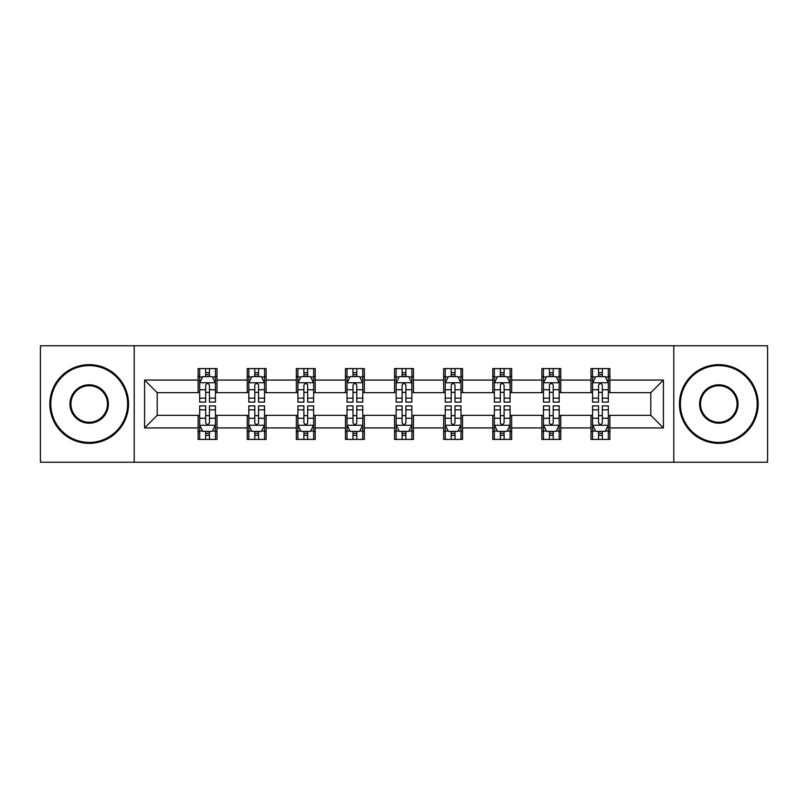 <?xml version="1.0" encoding="UTF-8"?>
<svg xmlns="http://www.w3.org/2000/svg" width="808" height="808" viewBox="0 0 808 808"><rect width="100%" height="100%" fill="white"/><g stroke="black" fill="none" stroke-linecap="round" stroke-linejoin="round"><path stroke-width="1.21" d="M673.791 462.237L767.6 462.237L767.6 345.763L673.791 345.763L673.791 462.237L134.209 462.237L134.209 345.763L40.4 345.763L40.4 462.237L134.209 462.237M673.791 345.763L134.209 345.763M609.878 380.073L609.878 368.589L590.991 368.589L590.991 380.073L560.772 380.073L560.772 368.589L541.885 368.589L541.885 380.073L511.666 380.073L511.666 368.589L492.779 368.589L492.779 380.073L462.55 380.073L462.55 368.589L443.663 368.589L443.663 380.073L413.444 380.073L413.444 368.589L394.556 368.589L394.556 380.073L364.337 380.073L364.337 368.589L345.45 368.589L345.45 380.073L315.221 380.073L315.221 368.589L296.334 368.589L296.334 380.073L266.115 380.073L266.115 368.589L247.228 368.589L247.228 380.073L217.009 380.073L217.009 368.589L198.122 368.589L198.122 380.073L144.602 380.073L144.602 427.927L157.196 415.332L198.122 415.332L198.122 439.411L217.009 439.411L217.009 415.332L247.228 415.332L247.228 439.411L266.115 439.411L266.115 415.332L296.334 415.332L296.334 439.411L315.221 439.411L315.221 415.332L345.45 415.332L345.45 439.411L364.337 439.411L364.337 415.332L394.556 415.332L394.556 439.411L413.444 439.411L413.444 415.332L443.663 415.332L443.663 439.411L462.55 439.411L462.55 415.332L492.779 415.332L492.779 439.411L511.666 439.411L511.666 415.332L541.885 415.332L541.885 439.411L560.772 439.411L560.772 415.332L590.991 415.332L590.991 439.411L609.878 439.411L609.878 415.332L650.804 415.332L650.804 392.668L609.878 392.668L609.878 380.073L663.398 380.073L663.398 427.927L609.878 427.927M590.991 427.927L560.772 427.927M541.885 427.927L511.666 427.927M492.779 427.927L462.55 427.927M443.663 427.927L413.444 427.927M394.556 427.927L364.337 427.927M345.45 427.927L315.221 427.927M296.334 427.927L266.115 427.927M247.228 427.927L217.009 427.927M198.122 427.927L144.602 427.927M590.991 380.073L590.991 392.668L560.772 392.668L560.772 380.073M541.885 380.073L541.885 392.668L511.666 392.668L511.666 380.073M492.779 380.073L492.779 392.668L462.55 392.668L462.55 380.073M443.663 380.073L443.663 392.668L413.444 392.668L413.444 380.073M394.556 380.073L394.556 392.668L364.337 392.668L364.337 380.073M345.45 380.073L345.45 392.668L315.221 392.668L315.221 380.073M296.334 380.073L296.334 392.668L266.115 392.668L266.115 380.073M247.228 380.073L247.228 392.668L217.009 392.668L217.009 380.073M198.122 380.073L198.122 392.668L157.196 392.668L144.602 380.073M157.196 392.668L157.196 415.332M663.398 427.927L650.804 415.332M650.804 392.668L663.398 380.073M198.122 376.457L199.687 376.457M205.676 376.457L209.454 376.457M215.433 376.457L217.009 376.457M198.122 392.355L199.687 392.355M205.676 392.355L209.454 392.355M215.433 392.355L217.009 392.355M198.122 415.645L199.687 415.645M205.676 415.645L209.454 415.645M215.433 415.645L217.009 415.645M198.122 431.543L199.687 431.543M205.676 431.543L209.454 431.543M215.433 431.543L217.009 431.543M247.228 415.645L248.803 415.645M254.783 415.645L258.56 415.645M264.539 415.645L266.115 415.645M247.228 431.543L248.803 431.543M254.783 431.543L258.56 431.543M264.539 431.543L266.115 431.543M247.228 376.457L248.803 376.457M254.783 376.457L258.56 376.457M264.539 376.457L266.115 376.457M247.228 392.355L248.803 392.355M254.783 392.355L258.56 392.355M264.539 392.355L266.115 392.355M296.334 415.645L297.91 415.645M303.889 415.645L307.666 415.645M313.656 415.645L315.221 415.645M296.334 431.543L297.91 431.543M303.889 431.543L307.666 431.543M313.656 431.543L315.221 431.543M296.334 376.457L297.91 376.457M303.889 376.457L307.666 376.457M313.656 376.457L315.221 376.457M296.334 392.355L297.91 392.355M303.889 392.355L307.666 392.355M313.656 392.355L315.221 392.355M345.45 415.645L347.016 415.645M353.005 415.645L356.783 415.645M362.762 415.645L364.337 415.645M345.45 431.543L347.016 431.543M353.005 431.543L356.783 431.543M362.762 431.543L364.337 431.543M345.45 376.457L347.016 376.457M353.005 376.457L356.783 376.457M362.762 376.457L364.337 376.457M345.45 392.355L347.016 392.355M353.005 392.355L356.783 392.355M362.762 392.355L364.337 392.355M394.556 415.645L396.132 415.645M402.111 415.645L405.889 415.645M411.868 415.645L413.444 415.645M394.556 431.543L396.132 431.543M402.111 431.543L405.889 431.543M411.868 431.543L413.444 431.543M394.556 376.457L396.132 376.457M402.111 376.457L405.889 376.457M411.868 376.457L413.444 376.457M394.556 392.355L396.132 392.355M402.111 392.355L405.889 392.355M411.868 392.355L413.444 392.355M443.663 415.645L445.238 415.645M451.218 415.645L454.995 415.645M460.984 415.645L462.55 415.645M443.663 431.543L445.238 431.543M451.218 431.543L454.995 431.543M460.984 431.543L462.55 431.543M443.663 376.457L445.238 376.457M451.218 376.457L454.995 376.457M460.984 376.457L462.55 376.457M443.663 392.355L445.238 392.355M451.218 392.355L454.995 392.355M460.984 392.355L462.55 392.355M492.779 415.645L494.344 415.645M500.334 415.645L504.111 415.645M510.09 415.645L511.666 415.645M492.779 431.543L494.344 431.543M500.334 431.543L504.111 431.543M510.09 431.543L511.666 431.543M492.779 376.457L494.344 376.457M500.334 376.457L504.111 376.457M510.09 376.457L511.666 376.457M492.779 392.355L494.344 392.355M500.334 392.355L504.111 392.355M510.09 392.355L511.666 392.355M541.885 415.645L543.461 415.645M549.44 415.645L553.217 415.645M559.197 415.645L560.772 415.645M541.885 431.543L543.461 431.543M549.44 431.543L553.217 431.543M559.197 431.543L560.772 431.543M541.885 376.457L543.461 376.457M549.44 376.457L553.217 376.457M559.197 376.457L560.772 376.457M541.885 392.355L543.461 392.355M549.44 392.355L553.217 392.355M559.197 392.355L560.772 392.355M590.991 415.645L592.567 415.645M598.546 415.645L602.324 415.645M608.313 415.645L609.878 415.645M590.991 431.543L592.567 431.543M598.546 431.543L602.324 431.543M608.313 431.543L609.878 431.543M590.991 376.457L592.567 376.457M598.546 376.457L602.324 376.457M608.313 376.457L609.878 376.457M590.991 392.355L592.567 392.355M598.546 392.355L602.324 392.355M608.313 392.355L609.878 392.355M209.454 372.68L205.676 372.68M215.433 398.162L209.454 398.162L209.454 402.111L215.433 402.111L215.433 382.911L212.282 376.609L202.838 376.609L199.687 382.911L199.687 402.111L205.676 402.111L205.676 398.162L199.687 398.162M199.687 382.911L199.687 368.589M215.433 382.911L215.433 368.589M205.676 376.609L205.676 368.589M209.454 368.589L209.454 376.609M209.454 398.162L209.454 385.264C208.191 382.841 206.929 382.841 205.676 385.264L205.676 398.162M205.676 435.32L209.454 435.32M199.687 409.838L205.676 409.838L205.676 405.889L199.687 405.889L199.687 425.089L202.838 431.391L212.282 431.391L215.433 425.089L215.433 405.889L209.454 405.889L209.454 409.838L215.433 409.838M215.433 425.089L215.433 439.411M199.687 425.089L199.687 439.411M209.454 431.391L209.454 439.411M205.676 439.411L205.676 431.391M205.676 409.838L205.676 422.736C206.929 425.159 208.191 425.159 209.454 422.736L209.454 409.838M89.193 365.59A38.41 38.41 0 0 0 50.793 404A38.41 38.41 0 0 0 89.193 442.41A38.41 38.41 0 0 0 127.603 404A38.41 38.41 0 0 0 89.193 365.59M89.193 443.35A39.35 39.35 0 0 1 49.843 404A39.35 39.35 0 0 1 89.193 364.65A39.35 39.35 0 0 1 128.543 404A39.35 39.35 0 0 1 89.193 443.35M89.193 384.8A19.2 19.2 0 0 1 108.393 404A19.2 19.2 0 0 1 89.193 423.2A19.2 19.2 0 0 1 69.993 404A19.2 19.2 0 0 1 89.193 384.8M89.193 422.261A18.261 18.261 0 0 0 107.454 404A18.261 18.261 0 0 0 89.193 385.739A18.261 18.261 0 0 0 70.932 404A18.261 18.261 0 0 0 89.193 422.261M718.807 365.59A38.41 38.41 0 0 0 680.397 404A38.41 38.41 0 0 0 718.807 442.41A38.41 38.41 0 0 0 757.207 404A38.41 38.41 0 0 0 718.807 365.59M718.807 443.35A39.35 39.35 0 0 1 679.457 404A39.35 39.35 0 0 1 718.807 364.65A39.35 39.35 0 0 1 758.156 404A39.35 39.35 0 0 1 718.807 443.35M718.807 384.8A19.2 19.2 0 0 1 738.007 404A19.2 19.2 0 0 1 718.807 423.2A19.2 19.2 0 0 1 699.607 404A19.2 19.2 0 0 1 718.807 384.8M718.807 422.261A18.261 18.261 0 0 0 737.068 404A18.261 18.261 0 0 0 718.807 385.739A18.261 18.261 0 0 0 700.546 404A18.261 18.261 0 0 0 718.807 422.261M258.56 372.68L254.783 372.68M264.539 398.162L258.56 398.162L258.56 402.111L264.539 402.111L264.539 382.911L261.398 376.609L251.944 376.609L248.803 382.911L248.803 402.111L254.783 402.111L254.783 398.162L248.803 398.162M248.803 382.911L248.803 368.589M264.539 382.911L264.539 368.589M254.783 376.609L254.783 368.589M258.56 368.589L258.56 376.609M258.56 398.162L258.56 385.264C257.298 382.841 256.045 382.841 254.783 385.264L254.783 398.162M307.666 372.68L303.889 372.68M313.656 398.162L307.666 398.162L307.666 402.111L313.656 402.111L313.656 382.911L310.504 376.609L301.061 376.609L297.91 382.911L297.91 402.111L303.889 402.111L303.889 398.162L297.91 398.162M297.91 382.911L297.91 368.589M313.656 382.911L313.656 368.589M303.889 376.609L303.889 368.589M307.666 368.589L307.666 376.609M307.666 398.162L307.666 385.264C306.414 382.841 305.151 382.841 303.889 385.264L303.889 398.162M254.783 435.32L258.56 435.32M248.803 409.838L254.783 409.838L254.783 405.889L248.803 405.889L248.803 425.089L251.944 431.391L261.398 431.391L264.539 425.089L264.539 405.889L258.56 405.889L258.56 409.838L264.539 409.838M264.539 425.089L264.539 439.411M248.803 425.089L248.803 439.411M258.56 431.391L258.56 439.411M254.783 439.411L254.783 431.391M254.783 409.838L254.783 422.736C256.035 425.159 257.298 425.159 258.56 422.736L258.56 409.838M303.889 435.32L307.666 435.32M297.91 409.838L303.889 409.838L303.889 405.889L297.91 405.889L297.91 425.089L301.061 431.391L310.504 431.391L313.656 425.089L313.656 405.889L307.666 405.889L307.666 409.838L313.656 409.838M313.656 425.089L313.656 439.411M297.91 425.089L297.91 439.411M307.666 431.391L307.666 439.411M303.889 439.411L303.889 431.391M303.889 409.838L303.889 422.736C305.151 425.159 306.404 425.159 307.666 422.736L307.666 409.838M356.783 372.68L353.005 372.68M362.762 398.162L356.783 398.162L356.783 402.111L362.762 402.111L362.762 382.911L359.611 376.609L350.167 376.609L347.016 382.911L347.016 402.111L353.005 402.111L353.005 398.162L347.016 398.162M347.016 382.911L347.016 368.589M362.762 382.911L362.762 368.589M353.005 376.609L353.005 368.589M356.783 368.589L356.783 376.609M356.783 398.162L356.783 385.264C355.52 382.841 354.257 382.841 353.005 385.264L353.005 398.162M405.889 372.68L402.111 372.68M411.868 398.162L405.889 398.162L405.889 402.111L411.868 402.111L411.868 382.911L408.727 376.609L399.273 376.609L396.132 382.911L396.132 402.111L402.111 402.111L402.111 398.162L396.132 398.162M396.132 382.911L396.132 368.589M411.868 382.911L411.868 368.589M402.111 376.609L402.111 368.589M405.889 368.589L405.889 376.609M405.889 398.162L405.889 385.264C404.636 382.841 403.374 382.841 402.111 385.264L402.111 398.162M454.995 372.68L451.218 372.68M460.984 398.162L454.995 398.162L454.995 402.111L460.984 402.111L460.984 382.911L457.833 376.609L448.389 376.609L445.238 382.911L445.238 402.111L451.218 402.111L451.218 398.162L445.238 398.162M445.238 382.911L445.238 368.589M460.984 382.911L460.984 368.589M451.218 376.609L451.218 368.589M454.995 368.589L454.995 376.609M454.995 398.162L454.995 385.264C453.743 382.841 452.48 382.841 451.218 385.264L451.218 398.162M353.005 435.32L356.783 435.32M347.016 409.838L353.005 409.838L353.005 405.889L347.016 405.889L347.016 425.089L350.167 431.391L359.611 431.391L362.762 425.089L362.762 405.889L356.783 405.889L356.783 409.838L362.762 409.838M362.762 425.089L362.762 439.411M347.016 425.089L347.016 439.411M356.783 431.391L356.783 439.411M353.005 439.411L353.005 431.391M353.005 409.838L353.005 422.736C354.257 425.159 355.52 425.159 356.783 422.736L356.783 409.838M402.111 435.32L405.889 435.32M396.132 409.838L402.111 409.838L402.111 405.889L396.132 405.889L396.132 425.089L399.273 431.391L408.727 431.391L411.868 425.089L411.868 405.889L405.889 405.889L405.889 409.838L411.868 409.838M411.868 425.089L411.868 439.411M396.132 425.089L396.132 439.411M405.889 431.391L405.889 439.411M402.111 439.411L402.111 431.391M402.111 409.838L402.111 422.736C403.364 425.159 404.626 425.159 405.889 422.736L405.889 409.838M451.218 435.32L454.995 435.32M445.238 409.838L451.218 409.838L451.218 405.889L445.238 405.889L445.238 425.089L448.389 431.391L457.833 431.391L460.984 425.089L460.984 405.889L454.995 405.889L454.995 409.838L460.984 409.838M460.984 425.089L460.984 439.411M445.238 425.089L445.238 439.411M454.995 431.391L454.995 439.411M451.218 439.411L451.218 431.391M451.218 409.838L451.218 422.736C452.48 425.159 453.743 425.159 454.995 422.736L454.995 409.838M504.111 372.68L500.334 372.68M510.09 398.162L504.111 398.162L504.111 402.111L510.09 402.111L510.09 382.911L506.939 376.609L497.496 376.609L494.344 382.911L494.344 402.111L500.334 402.111L500.334 398.162L494.344 398.162M494.344 382.911L494.344 368.589M510.09 382.911L510.09 368.589M500.334 376.609L500.334 368.589M504.111 368.589L504.111 376.609M504.111 398.162L504.111 385.264C502.849 382.841 501.596 382.841 500.334 385.264L500.334 398.162M500.334 435.32L504.111 435.32M494.344 409.838L500.334 409.838L500.334 405.889L494.344 405.889L494.344 425.089L497.496 431.391L506.939 431.391L510.09 425.089L510.09 405.889L504.111 405.889L504.111 409.838L510.09 409.838M510.09 425.089L510.09 439.411M494.344 425.089L494.344 439.411M504.111 431.391L504.111 439.411M500.334 439.411L500.334 431.391M500.334 409.838L500.334 422.736C501.586 425.159 502.849 425.159 504.111 422.736L504.111 409.838M553.217 372.68L549.44 372.68M559.197 398.162L553.217 398.162L553.217 402.111L559.197 402.111L559.197 382.911L556.055 376.609L546.602 376.609L543.461 382.911L543.461 402.111L549.44 402.111L549.44 398.162L543.461 398.162M543.461 382.911L543.461 368.589M559.197 382.911L559.197 368.589M549.44 376.609L549.44 368.589M553.217 368.589L553.217 376.609M553.217 398.162L553.217 385.264C551.965 382.841 550.702 382.841 549.44 385.264L549.44 398.162M549.44 435.32L553.217 435.32M543.461 409.838L549.44 409.838L549.44 405.889L543.461 405.889L543.461 425.089L546.602 431.391L556.055 431.391L559.197 425.089L559.197 405.889L553.217 405.889L553.217 409.838L559.197 409.838M559.197 425.089L559.197 439.411M543.461 425.089L543.461 439.411M553.217 431.391L553.217 439.411M549.44 439.411L549.44 431.391M549.44 409.838L549.44 422.736C550.702 425.159 551.955 425.159 553.217 422.736L553.217 409.838M602.324 372.68L598.546 372.68M608.313 398.162L602.324 398.162L602.324 402.111L608.313 402.111L608.313 382.911L605.162 376.609L595.718 376.609L592.567 382.911L592.567 402.111L598.546 402.111L598.546 398.162L592.567 398.162M592.567 382.911L592.567 368.589M608.313 382.911L608.313 368.589M598.546 376.609L598.546 368.589M602.324 368.589L602.324 376.609M602.324 398.162L602.324 385.264C601.071 382.841 599.809 382.841 598.546 385.264L598.546 398.162M598.546 435.32L602.324 435.32M592.567 409.838L598.546 409.838L598.546 405.889L592.567 405.889L592.567 425.089L595.718 431.391L605.162 431.391L608.313 425.089L608.313 405.889L602.324 405.889L602.324 409.838L608.313 409.838M608.313 425.089L608.313 439.411M592.567 425.089L592.567 439.411M602.324 431.391L602.324 439.411M598.546 439.411L598.546 431.391M598.546 409.838L598.546 422.736C599.809 425.159 601.071 425.159 602.324 422.736L602.324 409.838M215.352 382.75L199.768 382.75M199.687 376.993L202.646 376.993M212.474 376.993L215.433 376.993M205.676 389.729L199.687 389.729M215.433 389.729L209.454 389.729M209.454 374.68L205.676 374.68M199.768 425.25L215.352 425.25M215.433 431.007L212.474 431.007M202.646 431.007L199.687 431.007M209.454 418.271L215.433 418.271M199.687 418.271L205.676 418.271M205.676 433.32L209.454 433.32M264.458 382.75L248.884 382.75M248.803 376.993L251.763 376.993M261.58 376.993L264.539 376.993M254.783 389.729L248.803 389.729M264.539 389.729L258.56 389.729M258.56 374.68L254.783 374.68M313.575 382.75L297.99 382.75M297.91 376.993L300.869 376.993M310.696 376.993L313.656 376.993M303.889 389.729L297.91 389.729M313.656 389.729L307.666 389.729M307.666 374.68L303.889 374.68M248.884 425.25L264.458 425.25M264.539 431.007L261.58 431.007M251.763 431.007L248.803 431.007M258.56 418.271L264.539 418.271M248.803 418.271L254.783 418.271M254.783 433.32L258.56 433.32M297.99 425.25L313.575 425.25M313.656 431.007L310.696 431.007M300.869 431.007L297.91 431.007M307.666 418.271L313.656 418.271M297.91 418.271L303.889 418.271M303.889 433.32L307.666 433.32M362.681 382.75L347.097 382.75M347.016 376.993L349.975 376.993M359.802 376.993L362.762 376.993M353.005 389.729L347.016 389.729M362.762 389.729L356.783 389.729M356.783 374.68L353.005 374.68M411.787 382.75L396.213 382.75M396.132 376.993L399.091 376.993M408.909 376.993L411.868 376.993M402.111 389.729L396.132 389.729M411.868 389.729L405.889 389.729M405.889 374.68L402.111 374.68M460.903 382.75L445.319 382.75M445.238 376.993L448.198 376.993M458.025 376.993L460.984 376.993M451.218 389.729L445.238 389.729M460.984 389.729L454.995 389.729M454.995 374.68L451.218 374.68M347.097 425.25L362.681 425.25M362.762 431.007L359.802 431.007M349.975 431.007L347.016 431.007M356.783 418.271L362.762 418.271M347.016 418.271L353.005 418.271M353.005 433.32L356.783 433.32M396.213 425.25L411.787 425.25M411.868 431.007L408.909 431.007M399.091 431.007L396.132 431.007M405.889 418.271L411.868 418.271M396.132 418.271L402.111 418.271M402.111 433.32L405.889 433.32M445.319 425.25L460.903 425.25M460.984 431.007L458.025 431.007M448.198 431.007L445.238 431.007M454.995 418.271L460.984 418.271M445.238 418.271L451.218 418.271M451.218 433.32L454.995 433.32M510.01 382.75L494.425 382.75M494.344 376.993L497.304 376.993M507.131 376.993L510.09 376.993M500.334 389.729L494.344 389.729M510.09 389.729L504.111 389.729M504.111 374.68L500.334 374.68M494.425 425.25L510.01 425.25M510.09 431.007L507.131 431.007M497.304 431.007L494.344 431.007M504.111 418.271L510.09 418.271M494.344 418.271L500.334 418.271M500.334 433.32L504.111 433.32M559.116 382.75L543.542 382.75M543.461 376.993L546.42 376.993M556.237 376.993L559.197 376.993M549.44 389.729L543.461 389.729M559.197 389.729L553.217 389.729M553.217 374.68L549.44 374.68M543.542 425.25L559.116 425.25M559.197 431.007L556.237 431.007M546.42 431.007L543.461 431.007M553.217 418.271L559.197 418.271M543.461 418.271L549.44 418.271M549.44 433.32L553.217 433.32M608.232 382.75L592.648 382.75M592.567 376.993L595.526 376.993M605.354 376.993L608.313 376.993M598.546 389.729L592.567 389.729M608.313 389.729L602.324 389.729M602.324 374.68L598.546 374.68M592.648 425.25L608.232 425.25M608.313 431.007L605.354 431.007M595.526 431.007L592.567 431.007M602.324 418.271L608.313 418.271M592.567 418.271L598.546 418.271M598.546 433.32L602.324 433.32"/></g></svg>
